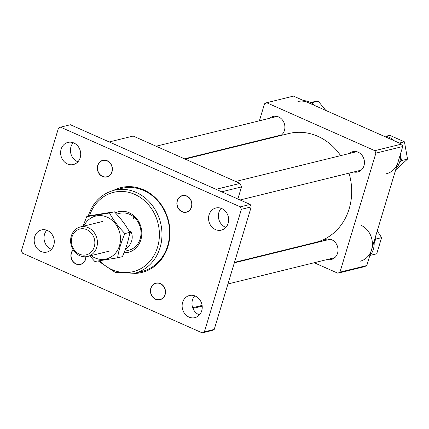 <?xml version="1.0" encoding="UTF-8"?>
<svg xmlns="http://www.w3.org/2000/svg" width="429" height="429" viewBox="0 0 429 429"><rect width="100%" height="100%" fill="white"/><g stroke="black" fill="none" stroke-linecap="round" stroke-linejoin="round"><path stroke-width="0.64" d="M115.31 212.805A20.898 18.281 76.2 0 1 135.521 217.278A20.898 18.281 76.2 0 1 140.868 239.763A20.898 18.281 76.2 0 1 124.051 252.756M124.641 251.26L128.802 250.236A18.999 16.618 -103.8 0 0 140.17 238.84A18.999 16.618 -103.8 0 0 136.384 219.632A18.999 16.618 -103.8 0 0 119.718 213.336L116.538 214.119M221.654 191.801L241.506 186.915A92.149 80.593 -103.8 0 0 239.993 183.414L216.039 189.312M241.506 186.915L237.864 198.986M109.218 141.951L133.172 136.052L239.993 183.414M202.097 305.416L192.685 307.732M192.948 308.413L202.182 306.14M133.398 218.565A18.999 16.618 76.2 0 1 133.918 217.069M185.113 159.079L288.846 133.537A56.049 49.019 76.2 0 1 340.647 155.641M349.002 173.15A56.049 49.019 76.2 0 1 349.174 208.767A56.049 49.019 76.2 0 1 315.647 242.385L234.47 262.371M353.802 171.97A10.452 9.138 -103.8 0 0 357.727 171.981A10.452 9.138 -103.8 0 0 363.98 165.712A10.452 9.138 -103.8 0 0 361.899 155.148A10.452 9.138 -103.8 0 0 352.729 151.689A10.452 9.138 -103.8 0 0 349.26 153.523M327.381 259.491A10.452 9.138 -103.8 0 0 331.301 259.502A10.452 9.138 -103.8 0 0 337.553 253.233A10.452 9.138 -103.8 0 0 335.473 242.669A10.452 9.138 -103.8 0 0 326.308 239.21A10.452 9.138 -103.8 0 0 322.839 241.039M274.265 136.706A10.452 9.138 -103.8 0 0 275.252 136.889M280.866 135.505A10.452 9.138 -103.8 0 0 284.438 130.448A10.452 9.138 -103.8 0 0 282.357 119.884A10.452 9.138 -103.8 0 0 273.193 116.425A10.452 9.138 -103.8 0 0 269.723 118.254M337.837 273.209L339.956 272.163L366.79 265.556L364.671 266.602L337.837 273.209L314.21 262.73M285.837 250.15L285.221 249.876M375.895 153.137L374.828 150.681L266.656 102.719L293.49 96.112L401.662 144.074L402.724 146.53L375.895 153.137L339.956 272.163M266.656 102.719L264.537 103.764L259.395 120.796M252.874 142.396L253.013 141.935M374.828 150.681L401.662 144.074M402.724 146.53L366.79 265.556M71.981 236.98A13.299 11.631 -103.8 0 0 79.419 254.172A13.299 11.631 -103.8 0 0 94.257 246.852A13.299 11.631 -103.8 0 0 86.819 229.665A13.299 11.631 -103.8 0 0 71.981 236.98M96.74 247.34A15.197 13.294 76.2 0 1 87.645 256.456A15.197 13.294 76.2 0 1 74.314 251.421A15.197 13.294 76.2 0 1 71.289 236.052A15.197 13.294 76.2 0 1 80.379 226.936A15.197 13.294 76.2 0 1 93.715 231.971A15.197 13.294 76.2 0 1 96.74 247.34M125.161 249.426C128.475 247.077 130.641 244.246 131.671 240.932C132.647 237.607 132.33 234.293 130.727 230.984L129.193 231.36M130.727 230.984L128.904 237.033M73.134 249.748A8.548 7.475 -103.8 0 0 71.278 252.976A8.548 7.475 -103.8 0 0 76.056 264.028A8.548 7.475 -103.8 0 0 85.596 259.325A8.548 7.475 -103.8 0 0 85.977 256.74M83.762 226.104A22.088 19.316 76.2 0 1 88.063 220.238A22.088 19.316 76.2 0 1 115.573 223.992A22.088 19.316 76.2 0 1 113.948 254.788A22.088 19.316 76.2 0 1 91.034 255.62M89.779 255.931L94.836 261.481L117.589 257.818C118.763 250.064 121.203 241.977 124.909 233.564L129.762 232.373C125.863 225.177 120.721 218.313 114.334 211.781L91.581 215.444L86.733 216.64L82.974 226.298M124.909 233.564C118.495 226.989 113.353 220.125 109.481 212.977L86.733 216.64M114.334 211.781L109.481 212.977M129.762 232.373C128.587 240.127 126.142 248.209 122.437 256.622L117.589 257.818M113.481 190.422A43.699 38.219 76.2 0 1 156.365 198.75A43.699 38.219 76.2 0 1 168.002 246.246A43.699 38.219 76.2 0 1 133.918 273.429M142.085 271.423A42.75 37.387 -103.8 0 0 167.659 245.785A42.75 37.387 -103.8 0 0 159.143 202.563A42.75 37.387 -103.8 0 0 121.643 188.406L114.039 190.278A42.75 37.387 76.2 0 1 151.539 204.435A42.75 37.387 76.2 0 1 160.055 247.656A42.75 37.387 76.2 0 1 134.481 273.294L142.085 271.423M97.86 165.53A8.36 7.309 -103.8 0 0 99.523 173.981A8.36 7.309 -103.8 0 0 106.859 176.748A8.36 7.309 -103.8 0 0 111.856 171.734A8.36 7.309 -103.8 0 0 110.194 163.283A8.36 7.309 -103.8 0 0 102.858 160.516A8.36 7.309 -103.8 0 0 97.86 165.53M177.397 200.793A8.36 7.309 -103.8 0 0 179.065 209.245A8.36 7.309 -103.8 0 0 186.395 212.017A8.36 7.309 -103.8 0 0 191.398 207.003A8.36 7.309 -103.8 0 0 189.731 198.547A8.36 7.309 -103.8 0 0 182.4 195.78A8.36 7.309 -103.8 0 0 177.397 200.793M150.976 288.315A8.36 7.309 -103.8 0 0 152.638 296.766A8.36 7.309 -103.8 0 0 159.974 299.533A8.36 7.309 -103.8 0 0 164.972 294.519A8.36 7.309 -103.8 0 0 163.31 286.068A8.36 7.309 -103.8 0 0 155.974 283.301A8.36 7.309 -103.8 0 0 150.976 288.315M73.236 249.909A8.36 7.309 -103.8 0 0 71.434 253.046A8.36 7.309 -103.8 0 0 73.102 261.502A8.36 7.309 -103.8 0 0 80.432 264.269A8.36 7.309 -103.8 0 0 85.435 259.255A8.36 7.309 -103.8 0 0 85.811 256.757M201.721 310.816A11.401 9.969 76.2 0 1 194.9 317.653A11.401 9.969 76.2 0 1 184.899 313.878A11.401 9.969 76.2 0 1 182.631 302.348A11.401 9.969 76.2 0 1 189.452 295.511A11.401 9.969 76.2 0 1 199.453 299.286A11.401 9.969 76.2 0 1 201.721 310.816M199.442 314.902A11.401 9.969 76.2 0 1 192.471 299.925A11.401 9.969 76.2 0 1 194.75 295.838M53.781 245.216A11.401 9.969 76.2 0 1 46.959 252.059A11.401 9.969 76.2 0 1 36.958 248.278A11.401 9.969 76.2 0 1 34.69 236.754A11.401 9.969 76.2 0 1 41.506 229.917A11.401 9.969 76.2 0 1 51.507 233.692A11.401 9.969 76.2 0 1 53.781 245.216M51.501 249.308A11.401 9.969 76.2 0 1 44.525 234.331A11.401 9.969 76.2 0 1 46.804 230.244M80.202 157.7A11.401 9.969 76.2 0 1 73.38 164.538A11.401 9.969 76.2 0 1 63.385 160.762A11.401 9.969 76.2 0 1 61.111 149.238A11.401 9.969 76.2 0 1 67.932 142.401A11.401 9.969 76.2 0 1 77.933 146.176A11.401 9.969 76.2 0 1 80.202 157.7M77.922 161.792A11.401 9.969 76.2 0 1 70.951 146.815A11.401 9.969 76.2 0 1 73.23 142.723M228.142 223.294A11.401 9.969 76.2 0 1 221.326 230.132A11.401 9.969 76.2 0 1 211.325 226.356A11.401 9.969 76.2 0 1 209.057 214.832A11.401 9.969 76.2 0 1 215.873 207.995A11.401 9.969 76.2 0 1 225.874 211.77A11.401 9.969 76.2 0 1 228.142 223.294M225.868 227.386A11.401 9.969 76.2 0 1 218.892 212.409A11.401 9.969 76.2 0 1 221.171 208.317M60.564 127.161L70.399 124.737L250.161 204.44L251.222 206.896L214.227 329.424L212.108 330.464L202.268 332.888L22.512 253.19L21.45 250.734L58.441 128.207L60.564 127.161L240.32 206.858L250.161 204.44M251.222 206.896L241.382 209.314L204.392 331.842L214.227 329.424M241.382 209.314L240.32 206.858M202.268 332.888L204.392 331.842M360.923 225.246A18.999 16.618 76.2 0 1 372.393 244.358A18.999 16.618 76.2 0 1 360.178 261.197M374.083 241.388A18.999 16.618 76.2 0 1 369.664 256.038M397.967 162.28A18.999 16.618 76.2 0 1 386.604 173.675M400.509 153.866A18.999 16.618 76.2 0 1 399.758 161.84A18.999 16.618 76.2 0 1 396.085 168.522M383.285 135.923A18.999 16.618 76.2 0 1 394.326 140.819M303.748 100.659A18.999 16.618 76.2 0 1 309.593 102.016A18.999 16.618 76.2 0 1 314.789 105.555M297.978 101.512A18.999 16.618 76.2 0 1 307.808 102.461M370.222 255.368L376.716 253.818L381.601 237.65L375.75 239.087L375.01 238.315M370.87 255.255L371.037 254.252M374.179 242.927L375.75 239.087M377.263 230.856L381.601 237.65M399.394 143.066L404.429 141.827L407.55 159.084L395.667 169.905M399.635 162.226L401.705 160.526L400.595 156.853M401.705 160.526L407.55 159.084M385.934 136.245L389.736 135.312L404.429 141.827M310.306 102.354L318.2 101.137L325.815 110.446M313.315 104.268L312.35 102.574L311.116 102.788M312.35 102.574L318.2 101.137M160.355 283.542A8.548 7.475 -103.8 0 0 150.815 288.245A8.548 7.475 -103.8 0 0 155.598 299.292A8.548 7.475 -103.8 0 0 165.133 294.589A8.548 7.475 -103.8 0 0 160.355 283.542M177.241 200.724A8.548 7.475 -103.8 0 0 182.019 211.776A8.548 7.475 -103.8 0 0 191.554 207.073A8.548 7.475 -103.8 0 0 186.776 196.021A8.548 7.475 -103.8 0 0 177.241 200.724M102.483 176.507A8.548 7.475 -103.8 0 0 112.017 171.804A8.548 7.475 -103.8 0 0 107.239 160.757A8.548 7.475 -103.8 0 0 97.699 165.46A8.548 7.475 -103.8 0 0 102.483 176.507M99.592 260.773A40.852 35.725 -103.8 0 0 157.566 247.168A40.852 35.725 -103.8 0 0 135.124 194.552A40.852 35.725 -103.8 0 0 89.441 215.969M114.039 190.278C101.33 193.849 92.728 202.445 88.24 216.071L88.176 216.28M98.289 260.971L115.187 272.356L134.481 273.294M110.006 250.949L87.645 256.456M102.74 221.434L80.379 226.936M330.228 239.221L234.331 262.832M334.776 257.668L227.949 283.971M361.197 170.147L240.079 199.973M356.655 151.7L235.66 181.494M281.66 134.883L184.497 158.805M277.118 116.436L156.124 146.225"/></g></svg>
